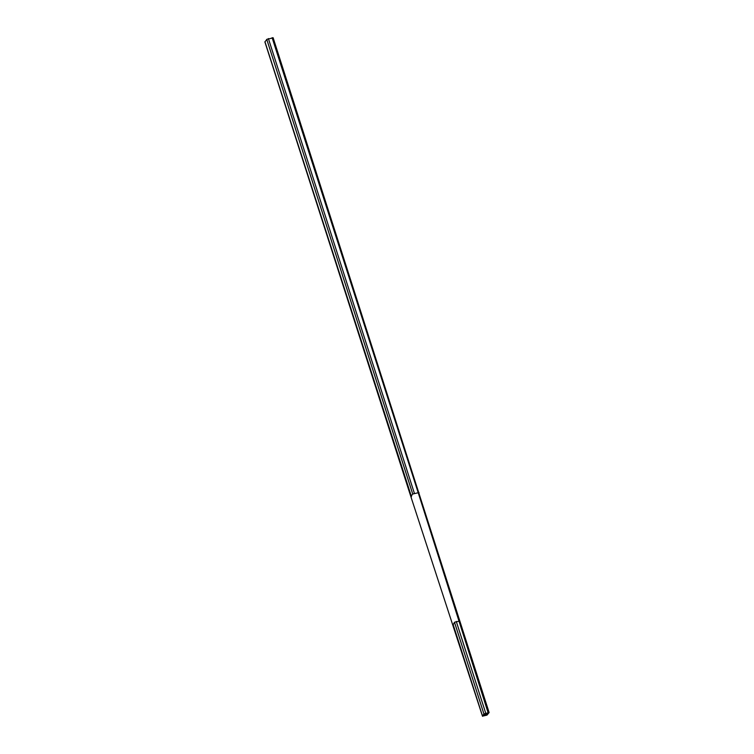 <?xml version="1.0" encoding="UTF-8"?>
<svg xmlns="http://www.w3.org/2000/svg" width="754" height="754" viewBox="0 0 754 754"><rect width="100%" height="100%" fill="white"/><g stroke="black" fill="none" stroke-linecap="round" stroke-linejoin="round"><path stroke-width="1.13" d="M485.934 714.057L484.285 714.924L486.933 714.076L485.934 714.057M266.756 39.349L412.74 494.021L410.93 496.434L411.486 496.679L264.946 41.762A40.801 9.83 162.2 0 0 266.756 39.349L273.033 37.879M459.629 621.051L454.492 622.248L453.192 624.708M482.551 716.149L486.961 715.122L489.12 712.558L483.917 713.915L482.551 716.149L453.126 624.482M488.036 712.539L418.102 492.371L419.017 492.55L412.74 494.021M273.108 37.709L489.12 712.558M268.386 38.567L414.37 493.248M272.119 37.7L418.102 492.371M485.699 713.086L456.274 621.419M483.917 713.915L454.492 622.248M264.88 41.922L410.855 496.594L482.522 716.281"/></g></svg>
